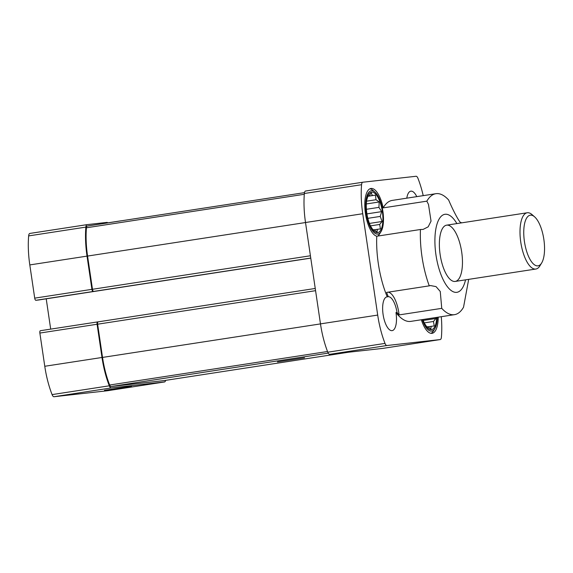 <?xml version="1.0" encoding="UTF-8"?>
<svg xmlns="http://www.w3.org/2000/svg" width="573" height="573" viewBox="0 0 573 573"><rect width="100%" height="100%" fill="white"/><g stroke="black" fill="none" stroke-linecap="round" stroke-linejoin="round"><path stroke-width="0.86" d="M435.895 193.695A61.196 23.321 -98.7 0 0 426.849 201.159L383.151 207.884A61.196 23.321 -98.7 0 1 392.197 200.414L435.895 193.695A61.196 23.321 -98.7 0 1 448.645 200.006C453.759 212.139 460.585 224.466 461.129 222.51A61.196 23.321 -98.7 0 1 461.272 222.911M420.453 229.501L376.755 236.219A61.196 23.321 -98.7 0 0 387.248 296.843A17.075 6.511 81.3 0 0 386.968 296.871A17.075 6.511 81.3 0 0 383.129 314.742A17.075 6.511 81.3 0 0 392.161 330.628A17.075 6.511 81.3 0 0 396.036 313.03A17.075 6.511 81.3 0 0 395.964 312.572A61.196 23.321 -98.7 0 0 410.798 321.381L454.496 314.663A61.196 23.321 -98.7 0 1 441.747 308.353L440.257 291.485L436.046 286.615L430.531 285.562L429.263 285.848A61.196 23.321 -98.7 0 1 420.453 229.501L423.103 229.415L428.181 226.836L431.039 221.128L428.497 204.489L426.849 201.159M429.263 285.848L386.603 292.409A61.196 23.321 81.3 0 0 388.286 296.685L387.248 296.843M423.218 195.644A55.789 21.258 81.3 0 0 417.982 178.396A4.842 1.841 81.3 0 0 416.077 176.269L362.802 182.228A4.842 1.841 81.3 0 0 362.773 182.235A4.842 1.841 81.3 0 0 361.577 184.707A55.789 21.258 81.3 0 0 362.73 213.722L377.7 315.078A55.789 21.258 81.3 0 0 385.013 343.406A4.842 1.841 81.3 0 0 386.918 345.526L440.193 339.567A4.842 1.841 81.3 0 0 441.418 337.096A55.789 21.258 81.3 0 0 441.274 316.697M440.193 339.567A4.842 1.841 81.3 0 0 440.222 339.567L382.972 348.37A4.842 1.841 81.3 0 0 383 348.363A4.842 1.841 81.3 0 0 383.029 348.363L440.222 339.567M383.151 207.884A24.195 9.218 81.3 0 0 370.917 188.481A24.195 9.218 81.3 0 0 365.216 211.852A24.195 9.218 81.3 0 0 376.755 236.219M416.786 196.632A17.075 6.511 81.3 0 0 410.834 191.167A17.075 6.511 81.3 0 0 406.801 198.172M421.356 319.763A24.195 9.218 81.3 0 0 432.078 333.321A24.195 9.218 81.3 0 0 438.223 317.17M465.534 279.846A39.458 15.034 -98.7 0 1 462.748 287.488A39.458 15.034 -98.7 0 1 441.597 276.157A39.458 15.034 -98.7 0 1 436.862 224.573A39.458 15.034 -98.7 0 1 456.882 223.585M454.496 314.663A61.196 23.321 -98.7 0 0 463.543 307.2L468.578 279.932M395.964 312.572L397.01 312.414A61.196 23.321 81.3 0 0 399.087 314.914L441.747 308.353M120.251 220.97A2.278 0.867 81.3 0 1 120.409 220.906L107.681 222.861L120.394 220.906A2.278 0.867 81.3 0 1 120.423 220.906L121.419 220.791M87.039 224.637L29.875 233.433A4.842 1.841 81.3 0 0 29.846 233.433A4.842 1.841 81.3 0 0 28.65 235.904A55.789 21.258 81.3 0 0 29.803 264.919L34.709 298.146A2.278 0.867 81.3 0 0 35.906 300.302L38.498 300.008A1.139 0.437 81.3 0 0 38.506 300.008A1.139 0.437 81.3 0 0 38.513 300.008L310.767 258.137L38.506 300.008M34.709 298.146L91.931 289.344L87.024 256.124A55.789 21.258 81.3 0 1 85.871 227.109A4.842 1.841 81.3 0 1 87.067 224.637A4.842 1.841 81.3 0 1 87.096 224.63L107.051 222.396A2.278 0.867 81.3 0 1 107.703 222.904M164.279 380.565L348.635 352.209L164.301 380.558A3.417 1.304 81.3 0 0 164.322 380.558A3.417 1.304 81.3 0 1 164.279 380.565L111.004 386.524A3.417 1.304 81.3 0 1 109.658 385.02A54.363 20.714 81.3 0 1 102.531 357.416L97.625 324.196A2.278 0.867 81.3 0 1 98.148 321.847A2.278 0.867 81.3 0 0 98.148 321.847L97.618 321.904A2.278 0.867 81.3 0 0 97.603 321.911L40.397 330.707A2.278 0.867 81.3 0 0 40.382 330.707A2.278 0.867 81.3 0 0 39.866 333.056L44.773 366.276A55.789 21.258 81.3 0 0 52.086 394.604A4.842 1.841 81.3 0 0 53.991 396.731L107.266 390.772A4.842 1.841 81.3 0 0 107.294 390.765A4.842 1.841 81.3 0 0 107.323 390.765M46.22 298.82L50.689 329.124M40.382 330.707L97.603 321.911A2.278 0.867 81.3 0 0 97.088 324.254L101.994 357.48A55.789 21.258 81.3 0 0 109.307 385.808A4.842 1.841 81.3 0 0 111.212 387.928L164.487 381.969A4.842 1.841 81.3 0 0 164.515 381.969A4.842 1.841 81.3 0 0 165.59 380.357M91.931 289.344A2.278 0.867 81.3 0 0 93.127 291.499L310.759 258.051M87.289 226.041L304.478 192.643L87.304 226.041A3.417 1.304 81.3 0 0 87.289 226.041A3.417 1.304 81.3 0 0 86.437 227.782A54.363 20.714 81.3 0 0 87.569 256.059L92.475 289.286A2.278 0.867 81.3 0 0 93.671 291.442M104.444 390.32L131.525 386.238L104.444 390.32M277.461 361.907L304.542 357.824L277.461 361.907M102.531 357.416L320.479 323.903L305.509 222.517L362.73 213.722M362.745 182.235L305.581 191.031A4.842 1.841 81.3 0 0 305.552 191.031A4.842 1.841 81.3 0 0 304.356 193.502A55.789 21.258 81.3 0 0 305.509 222.517M382.972 348.37L329.697 354.329L386.918 345.526M377.7 315.078L320.479 323.881A55.789 21.258 81.3 0 0 327.792 352.202A4.842 1.841 81.3 0 0 329.697 354.329M461.702 252.091A28.464 10.844 -98.7 0 1 455.241 281.429A28.464 10.844 -98.7 0 1 440.193 254.949A28.464 10.844 -98.7 0 1 446.589 225.168A28.464 10.844 -98.7 0 1 461.702 252.091M397.01 312.414A17.075 6.511 81.3 0 0 388.286 296.685M399.087 314.914A21.631 8.244 81.3 0 0 388.057 292.18M422.294 319.619A21.917 8.351 81.3 0 0 434.835 328.623L433.424 330.936A24.195 9.218 -98.7 0 1 431.011 333.321M434.835 328.623A21.917 8.351 81.3 0 0 437.292 317.313M424.614 323.595L426.749 326.782L427.673 326.725L430.867 328.974L431.14 326.331L434.219 325.944L433.475 321.474L435.903 318.502L435.516 317.585M436.698 317.399A20.492 7.807 -98.7 0 1 425.066 324.44A20.492 7.807 -98.7 0 1 422.888 319.526M381.038 231.607A21.917 8.351 81.3 0 0 382.9 211.466A21.917 8.351 81.3 0 0 374.964 192.134A21.917 8.351 81.3 0 0 366.29 213.321A21.917 8.351 81.3 0 0 381.038 231.607L379.62 233.92A24.195 9.218 -98.7 0 1 377.621 236.083M369.9 188.796A24.195 9.218 -98.7 0 1 372.923 190.351L374.964 192.134M370.817 226.579L372.944 229.766L373.875 229.709L377.07 231.965L377.342 229.322L380.422 228.928L379.677 224.458L382.098 221.486L380.257 216.422L381.661 211.623L378.918 207.369L379.219 201.975L376.024 199.726L375.43 195.142L372.35 195.536L371.311 192.951L368.883 195.923L367.959 195.98L366.72 200.063M382.363 211.523A20.492 7.807 -98.7 0 1 380.35 230.761A20.492 7.807 -98.7 0 1 371.268 227.424A20.492 7.807 -98.7 0 1 366.906 199.053A20.492 7.807 -98.7 0 1 374.699 193.244A20.492 7.807 -98.7 0 1 382.363 211.523M427.823 326.846L431.14 326.331M424.271 322.886L433.475 321.474M423.225 320.45L435.903 318.502M366.928 213.887L381.661 211.623M367.83 218.334L380.257 216.422M366.398 209.295L378.918 207.369M366.319 203.959L379.219 201.975M366.555 201.18L376.024 199.726M367.845 196.31L375.43 195.142M367.873 196.224L372.35 195.536M367.923 196.066L368.883 195.923M374.026 229.83L377.342 229.322M370.466 225.877L379.677 224.458M369.427 223.434L382.098 221.486M543.856 239.414A25.62 9.762 -98.7 0 1 541.671 262.957A25.62 9.762 -98.7 0 1 524.496 241.985A25.62 9.762 -98.7 0 1 534.573 216.816A25.62 9.762 -98.7 0 1 543.856 239.414M541.671 262.957L539.909 265.851A28.464 10.844 -98.7 0 1 535.87 269.031A28.464 10.844 -98.7 0 1 520.828 242.551A28.464 10.844 -98.7 0 1 527.217 212.769A28.464 10.844 -98.7 0 1 532.023 214.589L534.573 216.816M29.803 264.919L87.024 256.124M92.475 289.286L310.416 255.766M87.569 256.059L305.516 222.539M28.65 235.904L85.871 227.109M39.866 333.056L97.088 324.254M44.773 366.276L101.994 357.48M52.086 394.604L109.307 385.808M53.991 396.731L111.212 387.928M107.266 390.772L164.487 381.969M111.004 386.524L328.214 353.118M109.658 385.02L327.52 351.514M97.625 324.196L315.573 290.676M86.437 227.782L304.292 194.283M327.792 352.202L385.013 343.406M304.356 193.502L361.577 184.707M98.162 321.847L315.25 288.463L98.148 321.847M35.906 300.302L93.127 291.499M29.846 233.433L87.067 224.637M107.294 390.765L164.515 381.969M305.552 191.031L362.773 182.235M527.217 212.769L446.589 225.168M535.87 269.031L455.241 281.429"/></g></svg>
